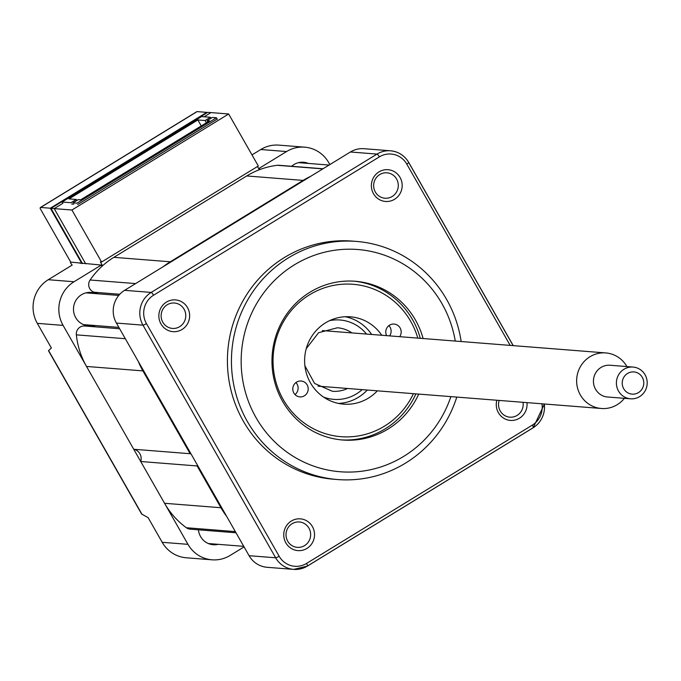 <?xml version="1.0" encoding="UTF-8"?>
<svg xmlns="http://www.w3.org/2000/svg" width="681" height="681" viewBox="0 0 681 681"><rect width="100%" height="100%" fill="white"/><g stroke="black" fill="none" stroke-linecap="round" stroke-linejoin="round"><path stroke-width="1.02" d="M138.371 361.594A79.617 77.013 94.5 0 0 142.899 370.89L190.144 453.716L133.748 449.273L86.504 366.446A79.617 77.013 -85.5 0 1 76.349 334.848A7.959 7.704 -85.5 0 1 84.631 326.003L119.643 328.77M190.144 453.716A9.551 9.245 -85.5 0 1 191.046 453.955M197.371 465.029A9.551 9.245 -85.5 0 1 197.132 465.957L140.729 461.514A9.551 9.245 -85.5 0 0 133.748 449.273M236.009 532.78L190.203 529.163A7.959 7.704 -85.5 0 1 186.373 527.741A79.617 77.013 -85.5 0 1 164.564 503.285L140.729 461.514M164.564 503.285L220.959 507.737L197.132 465.957M119.779 294.26L94.284 292.243A17.519 16.94 -85.5 0 1 97.945 293.8M95.442 325.544A17.519 16.94 -85.5 0 1 91.339 326.531M94.284 292.243A7.959 7.704 -85.5 0 1 90.113 280.002A79.617 77.013 -85.5 0 1 113.889 257.333L246.718 175.962A79.617 77.013 -85.5 0 1 277.346 165.296A7.959 7.704 -85.5 0 1 278.81 165.27L323.041 168.752M113.889 257.333L170.293 261.785A79.617 77.013 94.5 0 0 163.244 266.654M170.293 261.785L303.113 180.405L246.718 175.962M310.638 176.353A79.617 77.013 94.5 0 0 303.113 180.405M220.959 507.737A79.617 77.013 94.5 0 0 226.628 516.334M77.728 204.504L217.196 119.056M71.922 210.02L101.588 262.015L258.32 165.994L228.663 113.991L71.922 210.02L54.199 208.616L62.831 203.338L54.199 208.616L85.695 263.836L54.199 208.616L50.981 208.369L207.714 112.339L228.663 113.991M257.469 166.513L259.308 169.748M102.576 265.777L100.379 261.921L101.588 262.015M73.701 204.189L71.684 204.028M204.104 116.774L210.94 112.595L204.104 116.774M82.469 263.581L50.981 208.369M197.848 119.958L205.1 120.528L210.412 117.277L201.55 116.579L62.082 202.019L70.943 202.717L76.255 199.465L69.002 198.895L197.848 119.958L201.261 125.942M80.681 199.814L209.527 120.877L207.109 120.69L212.421 117.43L216.456 117.753L76.987 203.193L72.952 202.878L78.272 199.627L80.681 199.814M76.255 199.465L76.842 200.495M205.1 120.528L206.394 122.801M210.999 118.307L210.412 117.277M207.816 121.925L207.109 120.69M217.316 119.269L216.456 117.753M62.082 202.019L62.831 203.338M306.254 348.646L318.589 332.711L337.401 327.774A31.845 30.807 -85.5 0 1 351.958 332.915M347.574 388.476A31.845 30.807 -85.5 0 1 332.396 391.277L314.588 383.446L304.901 365.782M456.781 397.091A119.43 115.523 -85.5 0 1 337.597 479.543A119.43 115.523 -85.5 0 1 247.365 421.513A119.43 115.523 -85.5 0 1 249.11 297.537A119.43 115.523 -85.5 0 1 356.376 241.415A119.43 115.523 -85.5 0 1 446.608 299.444A119.43 115.523 -85.5 0 1 461.165 341.521M337.597 479.543L333.571 479.22A119.43 115.523 -85.5 0 1 243.338 421.19A119.43 115.523 -85.5 0 1 245.083 297.214A119.43 115.523 -85.5 0 1 352.341 241.1L356.376 241.415M455.266 341.062A111.471 107.819 94.5 0 0 441.978 303.675A111.471 107.819 94.5 0 0 294.362 264.849A111.471 107.819 94.5 0 0 256.022 417.598A111.471 107.819 94.5 0 0 359.619 471.482A111.471 107.819 94.5 0 0 450.882 396.623M423.114 338.525A79.617 77.013 94.5 0 0 415.41 319.951A79.617 77.013 94.5 0 0 355.261 281.262A79.617 77.013 94.5 0 0 283.747 318.674A79.617 77.013 94.5 0 0 282.589 401.322A79.617 77.013 94.5 0 0 342.739 440.011A79.617 77.013 94.5 0 0 418.73 394.086M312.417 526.6A15.927 15.399 -85.5 0 1 306.944 548.418A15.927 15.399 -85.5 0 1 285.858 542.876A15.927 15.399 -85.5 0 1 291.332 521.05A15.927 15.399 -85.5 0 1 312.417 526.6M287.705 541.182A12.743 12.326 94.5 0 0 308.774 541.386A12.743 12.326 94.5 0 0 299.334 521.969A12.743 12.326 94.5 0 0 287.705 541.182M187.53 307.65A15.927 15.399 -85.5 0 1 182.057 329.468A15.927 15.399 -85.5 0 1 160.971 323.926A15.927 15.399 -85.5 0 1 166.445 302.1A15.927 15.399 -85.5 0 1 187.53 307.65M162.819 322.232A12.743 12.326 94.5 0 0 183.887 322.436A12.743 12.326 94.5 0 0 174.447 303.019A12.743 12.326 94.5 0 0 162.819 322.232M400.062 177.443A15.927 15.399 -85.5 0 1 394.58 199.269A15.927 15.399 -85.5 0 1 373.494 193.719A15.927 15.399 -85.5 0 1 378.968 171.901A15.927 15.399 -85.5 0 1 400.062 177.443M375.342 192.033A12.743 12.326 94.5 0 0 396.41 192.238A12.743 12.326 94.5 0 0 386.97 172.821A12.743 12.326 94.5 0 0 375.342 192.033M526.966 402.624A15.927 15.399 -85.5 0 1 516.556 419.607A15.927 15.399 -85.5 0 1 498.381 412.669A15.927 15.399 -85.5 0 1 496.849 400.249M499.19 400.428A12.743 12.326 94.5 0 0 509.856 417.172A12.743 12.326 94.5 0 0 523.017 402.309M124.606 290.327L151.191 292.421L377.002 154.085A23.886 23.103 -85.5 0 1 390.588 150.799L363.995 148.696A23.886 23.103 94.5 0 0 350.409 151.991L124.606 290.327A23.886 23.103 94.5 0 0 116.391 323.058L249.084 555.696A23.886 23.103 94.5 0 0 267.131 567.299L293.715 569.393A23.886 23.103 -85.5 0 1 275.669 557.79L142.976 325.16L116.391 323.058M93.323 325.382A16.719 16.174 -85.5 0 1 88.343 325.782A16.719 16.174 -85.5 0 1 75.71 317.661A16.719 16.174 -85.5 0 1 75.957 300.304A16.719 16.174 -85.5 0 1 90.973 292.447A16.719 16.174 -85.5 0 1 95.825 293.63M291.647 166.275A16.719 16.174 -85.5 0 1 303.496 162.248A16.719 16.174 -85.5 0 1 308.348 163.423M206.998 112.782L206.76 112.365L50.317 208.216L81.873 263.538M206.76 112.365L197.09 111.607L196.375 112.042M70.73 262.1L101.273 265.062L74.042 281.747A31.845 30.807 94.5 0 0 63.086 325.39L187.973 544.34A31.845 30.807 94.5 0 0 212.038 559.816L186.254 557.782A31.845 30.807 -85.5 0 1 162.197 542.306L148.143 517.679L141.605 513.993L48.479 350.724L51.356 347.991L37.31 323.356A31.845 30.807 -85.5 0 1 48.266 279.712L72.169 265.071L70.441 262.798A7.959 1.158 -29.7 0 0 70.441 262.798L70.432 262.781A7.959 1.158 -29.7 0 1 70.73 262.1L40.196 208.565A7.959 1.651 -121.5 0 1 40.392 207.501L196.758 111.701M212.038 559.816A31.845 30.807 94.5 0 0 230.152 555.432L244.07 546.911M251.996 154.902L260.789 149.514A31.845 30.807 -85.5 0 1 278.904 145.13L304.679 147.164A31.845 30.807 94.5 0 0 286.565 151.548L259.342 168.224L258.397 168.156M329.851 164.581L328.744 162.64A31.845 30.807 94.5 0 0 304.679 147.164M141.605 513.993L141.384 513.244M50.317 208.216L40.647 207.45A7.959 1.651 -121.5 0 0 40.392 207.501M79.924 262.823L80.264 263.411M218.209 544.332A16.719 16.174 -85.5 0 1 200.597 536.611A16.719 16.174 -85.5 0 1 198.443 529.818M101.273 265.062L101.988 266.314M260.048 169.475L259.342 168.224M296.593 382.118A7.959 7.704 94.5 0 0 299.87 396.895A7.959 7.704 94.5 0 0 308.008 387.14A7.959 7.704 94.5 0 0 296.593 382.118M399.679 336.678A7.959 7.704 94.5 0 0 389.575 325.152A7.959 7.704 94.5 0 0 386.612 335.648M367.297 390.034A43.788 42.358 -85.5 0 1 358.376 397.312A43.788 42.358 -85.5 0 1 338.534 403.424M381.752 335.265A43.788 42.358 94.5 0 0 350.426 316.818A43.788 42.358 94.5 0 0 325.518 322.845A43.788 42.358 94.5 0 0 305.684 370.464A43.788 42.358 94.5 0 0 343.539 404.131A43.788 42.358 94.5 0 0 368.447 398.113A43.788 42.358 94.5 0 0 377.368 390.826M417.811 338.108A76.434 73.931 94.5 0 0 309.523 294.796A76.434 73.931 94.5 0 0 283.228 399.534A76.434 73.931 94.5 0 0 384.45 426.161A76.434 73.931 94.5 0 0 413.427 393.669M353.848 281.159A79.617 77.013 -85.5 0 1 420.288 338.304M415.912 393.865A79.617 77.013 -85.5 0 1 385.208 428.834A79.617 77.013 -85.5 0 1 341.334 439.883M345.369 316.733A43.788 42.358 -85.5 0 1 371.681 334.473M388.911 325.603A7.959 7.704 -85.5 0 1 389.609 335.886M295.929 382.569A7.959 7.704 -85.5 0 1 294.984 394.554M626.903 366.574A27.87 26.959 94.5 0 0 611.027 353.89A27.87 26.959 94.5 0 0 605.792 352.928A27.87 26.959 94.5 0 0 577.071 375.861A27.87 26.959 94.5 0 0 596.164 407.536A27.87 26.959 94.5 0 0 601.408 408.489A27.87 26.959 94.5 0 0 624.4 398.325M630.538 398.811L607.58 396.997A15.927 15.399 -85.5 0 1 604.583 396.453A15.927 15.399 -85.5 0 1 593.679 378.347A15.927 15.399 -85.5 0 1 610.082 365.246L633.049 367.059A15.927 15.399 -85.5 0 1 636.037 367.604A15.927 15.399 -85.5 0 1 646.95 385.71A15.927 15.399 -85.5 0 1 630.538 398.811A15.927 15.399 -85.5 0 1 627.55 398.257A15.927 15.399 -85.5 0 1 616.637 380.16A15.927 15.399 -85.5 0 1 633.049 367.059M635.977 372.303A11.143 10.785 94.5 0 0 622.638 380.015A11.143 10.785 94.5 0 0 630.027 393.754A11.143 10.785 94.5 0 0 643.366 386.042A11.143 10.785 94.5 0 0 635.977 372.303M142.899 370.89L86.504 366.446M90.113 280.002L135.604 283.585M322.837 168.879L277.346 165.296M186.373 527.741L235.345 531.606M125.321 338.712L76.349 334.848M329.595 320.649A39.813 38.511 -85.5 0 1 366.523 334.065M362.139 389.626A39.813 38.511 -85.5 0 1 323.569 397.091M408.728 162.572L513.142 345.625M513.227 345.633L408.745 162.453C404.54 155.515 398.487 151.625 390.588 150.799A23.886 23.103 -85.5 0 1 408.634 162.401A3.184 0.468 150.3 0 1 408.745 162.453A3.184 0.468 150.3 0 1 406.778 164.095A20.702 20.021 94.5 0 0 379.368 156.885A3.184 0.664 58.5 0 0 377.002 154.085L350.409 151.991M142.976 325.16A23.886 23.103 -85.5 0 1 151.191 292.421A3.184 0.664 58.5 0 1 153.557 295.222A20.702 20.021 94.5 0 0 146.441 323.594A3.184 0.468 150.3 0 1 142.976 325.16M249.084 555.696L275.669 557.79A3.184 0.468 150.3 0 0 279.133 556.224A20.702 20.021 94.5 0 0 306.544 563.434A3.184 0.664 58.5 0 1 307.403 566.09A3.184 0.664 58.5 0 1 307.301 566.107A23.886 23.103 -85.5 0 1 293.715 569.393L307.403 566.09L533.214 427.745A3.184 0.664 58.5 0 1 533.104 427.77L307.471 566.005M544.306 403.986A23.886 23.103 -85.5 0 1 533.104 427.77M306.544 563.434L532.355 425.097A3.184 0.664 58.5 0 1 533.214 427.745L544.408 403.995M532.355 425.097A20.702 20.021 94.5 0 0 541.965 403.807M510.188 345.395L406.778 164.095M379.368 156.885L153.557 295.222M146.441 323.594L279.133 556.224M48.266 279.712L74.042 281.747M63.086 325.39L37.31 323.356M162.197 542.306L187.973 544.34M286.565 151.548L260.789 149.514M48.598 350.57L142.048 514.402M197.09 111.607L40.647 207.45M243.747 546.341L208.377 543.549M329.076 165.057L298.516 162.648M118.741 295.435L85.993 292.856M118.86 327.391L83.491 324.607M322.351 330.583L605.792 352.928M317.967 386.144L601.408 408.489"/></g></svg>
